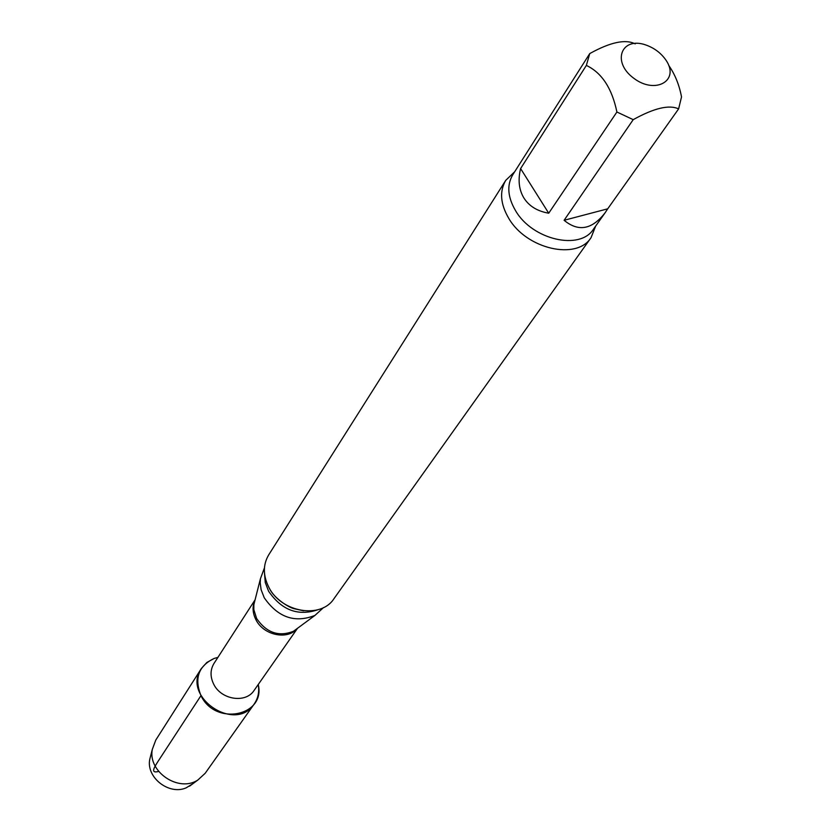 <?xml version="1.0" encoding="UTF-8"?>
<svg xmlns="http://www.w3.org/2000/svg" width="831" height="831" viewBox="0 0 831 831"><rect width="100%" height="100%" fill="white"/><g stroke="black" fill="none" stroke-linecap="round" stroke-linejoin="round"><path stroke-width="1.25" d="M524.392 156.477L589.75 53.579C610.37 42.152 625.514 38.922 635.196 43.887M564.104 220.288L607.71 208.82L678.605 108.903C669.256 104.488 654.122 108.072 633.212 119.654L564.104 220.288C578.469 232.15 592.171 229.585 605.228 212.611L607.71 208.82M520.601 168.568L548.72 213.214L616.903 112.008C611.98 88.294 601.8 72.764 586.364 65.41L520.601 168.568C517.827 180.015 518.949 189.863 523.956 198.09C529.16 206.192 537.418 211.23 548.72 213.214M668.716 65.4C674.969 74.302 679.239 84.814 681.524 96.926L678.605 108.903M665.849 59.977C680.257 80.472 655.399 94.952 633.627 78.145C611.429 61.847 621.411 36.232 645.936 45.009C654.298 48.001 660.936 52.987 665.849 59.977M214.128 658.464L217.888 657.404L214.128 658.464C198.484 665.984 194.101 678.366 200.967 695.62C215.271 726.398 265.816 716.052 258.244 684.505C259.48 691.766 258.14 698.258 254.213 703.992C235.568 733.295 181.293 696.835 201.372 668.498L206.846 662.473L214.128 658.464M323.56 607.544L314.949 615.418C294.849 623.323 277.949 617.443 264.248 597.769L261.1 589.678L260.196 582.811L260.415 578.792L264.445 567.833M595.65 226.105L591.049 237.666L333.937 598.736C320.922 619.188 281.221 612.457 268.86 587.309C262.96 575.551 262.897 564.748 268.683 554.9L505.736 180.358L514.701 171.726M591.049 237.666C576.828 260.581 526.501 249.134 508.78 218.397C500.376 204.021 499.358 191.348 505.736 180.358M586.364 65.41L589.75 53.579M633.212 119.654L616.903 112.008M192.927 783.685L186.186 787.84C169.119 795.454 146.079 777.494 149.736 759.451L150.775 755.369M254.213 703.992L205.215 773.245L197.903 779.987C178.873 792.784 147.658 771.822 152.312 749.365L155.792 740.047L201.372 668.498M158.638 771.407C149.809 773.858 154.691 766.774 157.973 761.487L200.967 695.62M297.54 628.267L254.12 690.405C245.82 703.618 221.119 699.868 213.66 684.11C210.077 676.683 210.191 669.796 213.993 663.45L255.107 599.764M297.207 628.516C287.609 640.348 263.572 635.341 255.958 619.791C252.479 612.894 252.157 606.35 254.992 600.159M297.249 628.475L293.488 631.259C278.821 637.065 266.533 632.817 256.623 618.503L253.819 609.59L253.871 604.646L255.013 600.107M318.159 609.663C298.225 616.467 281.699 610.297 268.558 591.163L265.255 582.448L264.538 573.639M605.228 212.611L593.511 229.117C580.111 250.785 532.463 239.899 515.646 210.835C507.658 197.227 506.681 185.23 512.727 174.842L524.226 156.727M260.415 578.792L254.94 600.387M314.949 615.418L297.02 628.652M303.585 610.795L293.769 608.614C287.993 607.17 273.472 597.593 269.483 588.462L268.984 587.559M189.541 786.188L197.903 779.987M149.736 759.451L152.312 749.365"/></g></svg>
